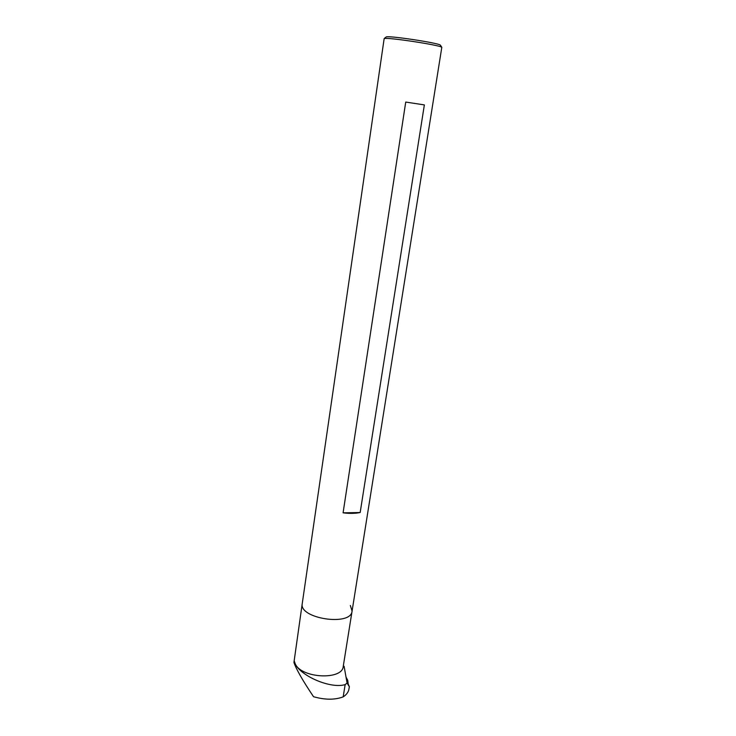 <?xml version="1.0" encoding="UTF-8"?>
<svg xmlns="http://www.w3.org/2000/svg" width="736" height="736" viewBox="0 0 736 736"><rect width="100%" height="100%" fill="white"/><g stroke="black" fill="none" stroke-linecap="round" stroke-linejoin="round"><path stroke-width="1.1" d="M346.84 681.205L348.165 683.744L347.76 680.331L348.119 683.615M346.334 677.644L347.76 680.331M294.262 661.038L295.357 664.148C301.466 676.439 330.933 688.988 345.156 684.6L343.178 696.872C334.797 700 324.916 699.945 313.536 696.716C302.772 680.671 296.24 669.254 293.931 662.464L302.248 603.566C298.65 618.645 351.21 626.594 352.075 611.101L350.354 605.48M294.115 661.158L295.357 664.148C301.999 678.472 342.654 680.22 343.243 666.374L352.075 611.101C351.21 626.594 298.65 618.645 302.248 603.566L384.164 38.557C387.394 37.113 439.346 44.97 441.812 47.279L352.075 611.101M345.156 684.6L347.088 683.082L344.098 666.292M347.088 683.082L349.361 686.734L348.763 689.982C347.972 692.659 346.113 694.959 343.178 696.872M347.493 682.428L349.361 686.734M424.359 104.908L360.171 512.523C355.295 513.535 349.6 513.636 343.086 512.836L405.729 102.065L424.359 104.908L405.729 102.065M440.533 45.42L440.312 45.089C437.938 42.872 389.353 35.521 386.253 36.92L385.922 37.177M360.171 512.523L343.086 512.836M386.253 36.92L384.164 38.557M440.312 45.089L441.812 47.279"/></g></svg>
